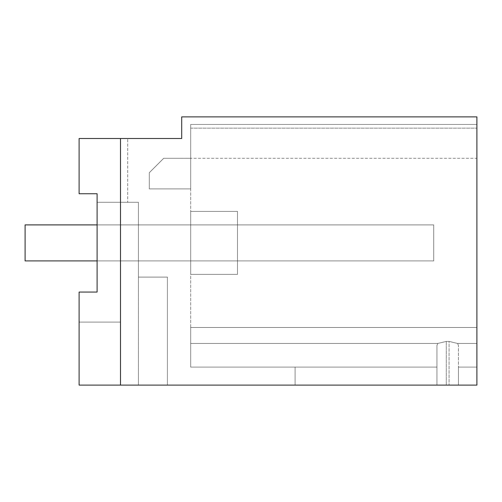 <?xml version="1.0" encoding="UTF-8"?>
<svg xmlns="http://www.w3.org/2000/svg" width="502" height="502" viewBox="0 0 502 502"><rect width="100%" height="100%" fill="white"/><g stroke="black" fill="none" stroke-linecap="round" stroke-linejoin="round"><path stroke-width="0.38" stroke-dasharray="2.51 1.88" d="M120.499 385.103L120.499 138.502L120.499 385.103L79.103 385.103L79.103 292.057L97.099 292.057L97.099 193.741L79.103 193.741L79.103 138.502L120.499 138.502L79.103 138.502L79.103 193.741L97.099 193.741L97.099 202.293L138.414 202.293L97.099 202.293L138.414 202.293L97.099 202.293L138.414 202.293L97.099 202.293L138.414 202.293L97.099 202.293L138.414 202.293L97.099 202.293L138.414 202.293L97.099 202.293L138.414 202.293L97.099 202.293L138.414 202.293L97.099 202.293L138.414 202.293L97.099 202.293L138.414 202.293L97.099 202.293L138.414 202.293L97.099 202.293L97.099 193.741L97.099 292.057L97.099 193.741L79.103 193.741L79.103 138.502L127.703 138.502L79.103 138.502L127.703 138.502L79.103 138.502L127.703 138.502L79.103 138.502L127.703 138.502L79.103 138.502L127.703 138.502L79.103 138.502L127.703 138.502L79.103 138.502L127.703 138.502L79.103 138.502L127.703 138.502L79.103 138.502L127.703 138.502L79.103 138.502L127.703 138.502L79.103 138.502L127.703 138.502L79.103 138.502L79.103 193.741L97.099 193.741L79.103 193.741L97.099 193.741L79.103 193.741L97.099 193.741L97.099 292.057L97.099 193.741L97.099 292.057L97.099 193.741L79.103 193.741L79.103 138.502L79.103 193.741L97.099 193.741L79.103 193.741L97.099 193.741L97.099 292.057L97.099 193.741L97.099 292.057L97.099 193.741L79.103 193.741L79.103 138.502L79.103 193.741L97.099 193.741L79.103 193.741L97.099 193.741L97.099 292.057L97.099 193.741L97.099 292.057L97.099 193.741L79.103 193.741L79.103 138.502L79.103 193.741L97.099 193.741L79.103 193.741L97.099 193.741L97.099 292.057L97.099 193.741L97.099 292.057L97.099 193.741L79.103 193.741L79.103 138.502L79.103 193.741L97.099 193.741L79.103 193.741L97.099 193.741L97.099 292.057L97.099 193.741L97.099 292.057L97.099 193.741L79.103 193.741L79.103 138.502L79.103 193.741L97.099 193.741L79.103 193.741L97.099 193.741L97.099 292.057L97.099 193.741L97.099 292.057L97.099 193.741L79.103 193.741L79.103 138.502L79.103 193.741L97.099 193.741L79.103 193.741L97.099 193.741L97.099 292.057L97.099 193.741L97.099 292.057L97.099 193.741L79.103 193.741L79.103 138.502L79.103 193.741L97.099 193.741L79.103 193.741L97.099 193.741L97.099 292.057L97.099 193.741L97.099 292.057L97.099 193.741L79.103 193.741L79.103 138.502L79.103 193.741L97.099 193.741L79.103 193.741L97.099 193.741L97.099 292.057L97.099 193.741L97.099 292.057L97.099 193.741L79.103 193.741L79.103 138.502L79.103 193.741L97.099 193.741L79.103 193.741L79.103 138.502L79.103 193.741L79.103 138.502L79.103 193.741L79.103 138.502L79.103 193.741L79.103 138.502L79.103 193.741L79.103 138.502L79.103 193.741L79.103 138.502L79.103 193.741L79.103 138.502L79.103 193.741L79.103 138.502L79.103 193.741L79.103 138.502L79.103 193.741L79.103 138.502L79.103 193.741L79.103 138.502L181.699 138.502L181.699 116.897L476.9 116.897L476.9 385.103L120.499 385.103L120.499 138.502L79.103 138.502L120.499 138.502L79.103 138.502L120.499 138.502L79.103 138.502L120.499 138.502L79.103 138.502L120.499 138.502L79.103 138.502L120.499 138.502L79.103 138.502L120.499 138.502L79.103 138.502L120.499 138.502L79.103 138.502L120.499 138.502L79.103 138.502L120.499 138.502L120.499 322.102L120.499 138.502L120.499 322.102L79.103 322.102L79.103 292.057L97.099 292.057L97.099 193.741M97.099 292.057L79.103 292.057L97.099 292.057L79.103 292.057L97.099 292.057L79.103 292.057L97.099 292.057L79.103 292.057L97.099 292.057L79.103 292.057L97.099 292.057L79.103 292.057L97.099 292.057L79.103 292.057L97.099 292.057L79.103 292.057L97.099 292.057L79.103 292.057L97.099 292.057L79.103 292.057L97.099 292.057L79.103 292.057L79.103 385.103L79.103 292.057L79.103 385.103L79.103 292.057L79.103 385.103L79.103 292.057L79.103 385.103L79.103 292.057L79.103 385.103L79.103 292.057L79.103 385.103L79.103 292.057L79.103 385.103L79.103 292.057L79.103 385.103L79.103 292.057L79.103 385.103L79.103 292.057L79.103 385.103L79.103 292.057L79.103 385.103L167.386 385.103L79.103 385.103L167.386 385.103L79.103 385.103L167.386 385.103L79.103 385.103L167.386 385.103L79.103 385.103L167.386 385.103L79.103 385.103L167.386 385.103L79.103 385.103L167.386 385.103L79.103 385.103L167.386 385.103L79.103 385.103L167.386 385.103L79.103 385.103L167.386 385.103L79.103 385.103L167.386 385.103L79.103 385.103L79.103 292.057L79.103 322.102L79.103 292.057L97.099 292.057L79.103 292.057L97.099 292.057L79.103 292.057L79.103 322.102L79.103 292.057L97.099 292.057L79.103 292.057L79.103 322.102L79.103 292.057L97.099 292.057L79.103 292.057L79.103 322.102L79.103 292.057L97.099 292.057L79.103 292.057L79.103 322.102L79.103 292.057L97.099 292.057L79.103 292.057L79.103 322.102L79.103 292.057L97.099 292.057L79.103 292.057L79.103 322.102L79.103 292.057L97.099 292.057L79.103 292.057L79.103 322.102L79.103 292.057L97.099 292.057L79.103 292.057L79.103 322.102L79.103 292.057L97.099 292.057L79.103 292.057L79.103 322.102L120.499 322.102L120.499 138.502L120.499 322.102L79.103 322.102L120.499 322.102L120.499 138.502L120.499 322.102L79.103 322.102L120.499 322.102L120.499 138.502L120.499 322.102L79.103 322.102L120.499 322.102L120.499 138.502L120.499 322.102L79.103 322.102L120.499 322.102L120.499 138.502L120.499 322.102L79.103 322.102L120.499 322.102L120.499 138.502L120.499 322.102L79.103 322.102L120.499 322.102L120.499 138.502L120.499 322.102L79.103 322.102L120.499 322.102L120.499 138.502L120.499 322.102L79.103 322.102L120.499 322.102L120.499 138.502M458.426 385.103L476.9 385.103L476.9 128.167L476.9 385.103L476.9 367.1L458.426 367.1L476.9 367.1L476.9 385.103L476.9 367.1L458.426 367.1L476.9 367.1L476.9 385.103L476.9 367.1L458.426 367.1L476.9 367.1L476.9 385.103L476.9 367.1L458.426 367.1L476.9 367.1L476.9 385.103L476.9 367.1L458.426 367.1L476.9 367.1L476.9 385.103L476.9 367.1L458.426 367.1L476.9 367.1L476.9 385.103L476.9 367.1L458.426 367.1L476.9 367.1L476.9 385.103L476.9 367.1L458.426 367.1L476.9 367.1L476.9 385.103L476.9 367.1L458.426 367.1L476.9 367.1L476.9 385.103L476.9 367.1L458.426 367.1L476.9 367.1L476.9 385.103L436.947 385.103L476.9 385.103L436.947 385.103L476.9 385.103L436.947 385.103L476.9 385.103L436.947 385.103L476.9 385.103L436.947 385.103L476.9 385.103L436.947 385.103L476.9 385.103L436.947 385.103L476.9 385.103L436.947 385.103L476.9 385.103L436.947 385.103L458.426 385.103L458.426 367.1L476.9 367.1L458.426 367.1L458.426 345.501L458.426 385.103M295.101 385.103L449.077 385.103L436.947 385.103L436.947 345.501L436.947 385.103L436.947 367.1L295.101 367.1L295.101 385.103L436.947 385.103L436.947 345.501L436.947 367.1L295.101 367.1L436.947 367.1L436.947 345.501L436.947 385.103L436.947 345.501L436.947 367.1L295.101 367.1L295.101 385.103L436.947 385.103L436.947 345.501L436.947 385.103L436.947 367.1L295.101 367.1L295.101 385.103L436.947 385.103L436.947 345.501L436.947 367.1L295.101 367.1L436.947 367.1L436.947 345.501L436.947 385.103L436.947 345.501L436.947 367.1L295.101 367.1L295.101 385.103L436.947 385.103L436.947 345.501L436.947 385.103L436.947 367.1L295.101 367.1L295.101 385.103L436.947 385.103L436.947 345.501L436.947 367.1L295.101 367.1L436.947 367.1L436.947 345.501L436.947 385.103L436.947 345.501L436.947 367.1L295.101 367.1L295.101 385.103L436.947 385.103L436.947 345.501L436.947 385.103L436.947 367.1L295.101 367.1L295.101 385.103L436.947 385.103L436.947 345.501L436.947 367.1L295.101 367.1L436.947 367.1L436.947 345.501L436.947 385.103L436.947 345.501L436.947 367.1L295.101 367.1L295.101 385.103L436.947 385.103L436.947 345.501L436.947 385.103L436.947 367.1L295.101 367.1L295.101 385.103L436.947 385.103L436.947 345.501L436.947 367.1L295.101 367.1L436.947 367.1L436.947 345.501L436.947 385.103L436.947 345.501L436.947 367.1L295.101 367.1L295.101 385.103L436.947 385.103L436.947 345.501L436.947 385.103L436.947 367.1L295.101 367.1L295.101 385.103L436.947 385.103L436.947 345.501L436.947 367.1L190.697 367.1L190.697 343.468L437.763 343.468L436.947 345.501L437.763 343.468L436.947 345.501L437.763 343.468L436.947 345.501L437.763 343.468L436.947 345.501L437.763 343.468L436.947 345.501L437.763 343.468L436.947 345.501L437.763 343.468L436.947 345.501L437.763 343.468L436.947 345.501L437.763 343.468L436.947 345.501L437.763 343.468L436.947 345.501L437.763 343.468L436.947 345.501L437.763 343.468L190.697 343.468L437.763 343.468L190.697 343.468L190.697 327.499L476.9 327.499L190.697 327.499L190.697 367.1L190.697 343.468L437.763 343.468L190.697 343.468L190.697 128.167L190.697 327.499L476.9 327.499L190.697 327.499L190.697 367.1L190.697 343.468L437.763 343.468L190.697 343.468L190.697 327.499L476.9 327.499L190.697 327.499L190.697 367.1L190.697 343.468L437.763 343.468L190.697 343.468L190.697 327.499L476.9 327.499L190.697 327.499L190.697 367.1L190.697 343.468L437.763 343.468L190.697 343.468L190.697 327.499L476.9 327.499L190.697 327.499L190.697 367.1L190.697 343.468L437.763 343.468L190.697 343.468L190.697 327.499L476.9 327.499L190.697 327.499L190.697 367.1L190.697 343.468L437.763 343.468L190.697 343.468L190.697 327.499L476.9 327.499L190.697 327.499L190.697 367.1L190.697 343.468L437.763 343.468L190.697 343.468L190.697 327.499L476.9 327.499L190.697 327.499L190.697 367.1L190.697 343.468L437.763 343.468L190.697 343.468L190.697 327.499L476.9 327.499L190.697 327.499L190.697 367.1L190.697 343.468L437.763 343.468L446.303 341.423L449.077 341.423L457.611 343.468L458.426 345.501L457.611 343.468L458.426 345.501L457.611 343.468L458.426 345.501L457.611 343.468L458.426 345.501L457.611 343.468L458.426 345.501L457.611 343.468L458.426 345.501L457.611 343.468L458.426 345.501L457.611 343.468L458.426 345.501L457.611 343.468L458.426 345.501L457.611 343.468L458.426 345.501L457.611 343.468L458.426 345.501L457.611 343.468L476.9 343.468L457.611 343.468L476.9 343.468L457.611 343.468L476.9 343.468L457.611 343.468L476.9 343.468L457.611 343.468L476.9 343.468L457.611 343.468L476.9 343.468L457.611 343.468L476.9 343.468L457.611 343.468L476.9 343.468L457.611 343.468L476.9 343.468L457.611 343.468L476.9 343.468L457.611 343.468L476.9 343.468L457.611 343.468L449.077 341.423L446.303 341.423L437.763 343.468L446.303 341.423L449.077 341.423L457.611 343.468L449.077 341.423L446.303 341.423L437.763 343.468L446.303 341.423L449.077 341.423L457.611 343.468L449.077 341.423L446.303 341.423L437.763 343.468L446.303 341.423L449.077 341.423L457.611 343.468L449.077 341.423L446.303 341.423L437.763 343.468L446.303 341.423L449.077 341.423L457.611 343.468L449.077 341.423L446.303 341.423L437.763 343.468L446.303 341.423L449.077 341.423L457.611 343.468L449.077 341.423L446.303 341.423L437.763 343.468L446.303 341.423L449.077 341.423L457.611 343.468L449.077 341.423L446.303 341.423L437.763 343.468L446.303 341.423L449.077 341.423L457.611 343.468L449.077 341.423L446.303 341.423L437.763 343.468L446.303 341.423L449.077 341.423L457.611 343.468L449.077 341.423L446.303 341.423L437.763 343.468L446.303 341.423L449.077 341.423L457.611 343.468L449.077 341.423L446.303 341.423L437.763 343.468L446.303 341.423L437.763 343.468L190.697 343.468L190.697 327.499L476.9 327.499L190.697 327.499L190.697 367.1L190.697 327.499L476.9 327.499L190.697 327.499L190.697 367.1L295.101 367.1L190.697 367.1L295.101 367.1L190.697 367.1L295.101 367.1L190.697 367.1L295.101 367.1L190.697 367.1L295.101 367.1L190.697 367.1L295.101 367.1L190.697 367.1L295.101 367.1L190.697 367.1L295.101 367.1L190.697 367.1L295.101 367.1L190.697 367.1L295.101 367.1L190.697 367.1L295.101 367.1L295.101 385.103L436.947 385.103L295.101 385.103L436.947 385.103L295.101 385.103L436.947 385.103L295.101 385.103L436.947 385.103L295.101 385.103L436.947 385.103L295.101 385.103L295.101 367.1L295.101 385.103M138.414 385.103L138.414 202.293L138.414 277.098L167.386 277.098L138.414 277.098L138.414 202.293L138.414 277.098L167.386 277.098L138.414 277.098L138.414 202.293L138.414 277.098L167.386 277.098L138.414 277.098L138.414 202.293L138.414 277.098L167.386 277.098L138.414 277.098L138.414 202.293L138.414 277.098L167.386 277.098L138.414 277.098L138.414 202.293L138.414 277.098L167.386 277.098L138.414 277.098L138.414 202.293L138.414 277.098L167.386 277.098L138.414 277.098L138.414 202.293L138.414 277.098L167.386 277.098L138.414 277.098L138.414 202.293L138.414 277.098L167.386 277.098L138.414 277.098L138.414 202.293L138.414 277.098L167.386 277.098L138.414 277.098L138.414 202.293L138.414 277.098L167.386 277.098L138.414 277.098L138.414 385.103M167.386 385.103L167.386 277.098L167.386 385.103M476.9 124.44L476.9 158.299L476.9 124.44L476.9 158.299L476.9 124.44L476.9 158.299L476.9 124.44L476.9 158.299L476.9 124.44L476.9 158.299L476.9 124.44L476.9 158.299L476.9 124.44L476.9 158.299L476.9 124.44L476.9 158.299L476.9 124.44L476.9 158.299L476.9 124.44L476.9 158.299L476.9 124.44L190.697 124.44L476.9 124.44L190.697 124.44L476.9 124.44L190.697 124.44L190.697 158.299L190.697 124.44L476.9 124.44L190.697 124.44L190.697 158.299L190.697 124.44L476.9 124.44L190.697 124.44L190.697 158.299L190.697 124.44L476.9 124.44L190.697 124.44L190.697 158.299L190.697 124.44L476.9 124.44L190.697 124.44L190.697 158.299L190.697 124.44L476.9 124.44L190.697 124.44L190.697 158.299L190.697 124.44L476.9 124.44L190.697 124.44L190.697 158.299L190.697 124.44L476.9 124.44L190.697 124.44L190.697 158.299L190.697 124.44L476.9 124.44M449.077 341.423L457.611 343.468L449.077 341.423L446.303 341.423L449.077 341.423L449.077 385.103L449.077 341.423M97.099 260.902L97.099 224.902L433.703 224.902L433.703 260.902L433.703 224.902L25.1 224.902L25.1 260.902L25.1 224.902L25.1 260.902L25.1 224.902L25.1 260.902L25.1 224.902L25.1 260.902L25.1 224.902L25.1 260.902L25.1 224.902L25.1 260.902L25.1 224.902L25.1 260.902L25.1 224.902L25.1 260.902L25.1 224.902L25.1 260.902L25.1 224.902L25.1 260.902L25.1 224.902L433.703 224.902L433.703 260.902L25.1 260.902L25.1 224.902L433.703 224.902L25.1 224.902L433.703 224.902L433.703 260.902L25.1 260.902L433.703 260.902L433.703 224.902L25.1 224.902L433.703 224.902L433.703 260.902L25.1 260.902L433.703 260.902L433.703 224.902L25.1 224.902L433.703 224.902L433.703 260.902L25.1 260.902L433.703 260.902L433.703 224.902L25.1 224.902L433.703 224.902L433.703 260.902L25.1 260.902L433.703 260.902L433.703 224.902L25.1 224.902L433.703 224.902L433.703 260.902L25.1 260.902L433.703 260.902L433.703 224.902L25.1 224.902L433.703 224.902L433.703 260.902L25.1 260.902L433.703 260.902L433.703 224.902L25.1 224.902L433.703 224.902L433.703 260.902L25.1 260.902L433.703 260.902L433.703 224.902L25.1 224.902L433.703 224.902L433.703 260.902L25.1 260.902L433.703 260.902L433.703 224.902L25.1 224.902L433.703 224.902L433.703 260.902L25.1 260.902L433.703 260.902L433.703 224.902L433.703 260.902L97.099 260.902M138.414 260.902L138.414 224.902L138.414 260.902L138.414 224.902L138.414 260.902L138.414 224.902L138.414 260.902L138.414 224.902L138.414 260.902L138.414 224.902L138.414 260.902L138.414 224.902L138.414 260.902L138.414 224.902L138.414 260.902L138.414 224.902L138.414 260.902L138.414 224.902L138.414 260.902L138.414 224.902L138.414 260.902L138.414 224.902L138.414 260.902L237.502 260.902L237.502 224.902L138.414 224.902L237.502 224.902L237.502 260.902L138.414 260.902L237.502 260.902L237.502 224.902L138.414 224.902L237.502 224.902L237.502 260.902L138.414 260.902L237.502 260.902L237.502 224.902L138.414 224.902L237.502 224.902L237.502 260.902L138.414 260.902L237.502 260.902L237.502 224.902L138.414 224.902L237.502 224.902L237.502 260.902L138.414 260.902L237.502 260.902L237.502 224.902L138.414 224.902L237.502 224.902L237.502 260.902L138.414 260.902L237.502 260.902L237.502 224.902L138.414 224.902L237.502 224.902L237.502 260.902L138.414 260.902L237.502 260.902L237.502 224.902L138.414 224.902L237.502 224.902L237.502 260.902L138.414 260.902L237.502 260.902L237.502 224.902L138.414 224.902L237.502 224.902L237.502 260.902L138.414 260.902L237.502 260.902L237.502 224.902L138.414 224.902L237.502 224.902L237.502 260.902L138.414 260.902L237.502 260.902L237.502 224.902L138.414 224.902L237.502 224.902L237.502 260.902L138.414 260.902L237.502 260.902L237.502 224.902L138.414 224.902L237.502 224.902L237.502 260.902L138.414 260.902M127.703 202.293L97.099 202.293L127.703 202.293L97.099 202.293L127.703 202.293L97.099 202.293L127.703 202.293L97.099 202.293L127.703 202.293L97.099 202.293L127.703 202.293L97.099 202.293L127.703 202.293L97.099 202.293L127.703 202.293L97.099 202.293L127.703 202.293L97.099 202.293L127.703 202.293L97.099 202.293L127.703 202.293L97.099 202.293L127.703 202.293L127.703 138.502L127.703 202.293M120.499 322.102L79.103 322.102L120.499 322.102M190.697 128.167L476.9 128.167L190.697 128.167L190.697 158.299L190.697 124.44C190.697 168.898 190.697 168.898 190.697 124.44C190.697 168.898 190.697 168.898 190.697 124.44L190.697 128.167L476.9 128.167L190.697 128.167L190.697 158.287L163.702 158.299L149.301 172.701L149.301 188.903L190.697 188.903L190.697 158.299L163.702 158.299L149.301 172.701L163.702 158.299L149.301 172.701L163.702 158.299L149.301 172.701L149.301 188.903L149.301 172.701L163.702 158.299L149.301 172.701L149.301 188.903L190.697 188.903L190.697 158.299L163.702 158.299L149.301 172.701L149.301 188.903L149.301 172.701L163.702 158.299L149.301 172.701L163.702 158.299L149.301 172.701L149.301 188.903L149.301 172.701L149.301 188.903L190.697 188.903L190.697 158.299L163.702 158.299L149.301 172.701L163.702 158.299L149.301 172.701L149.301 188.903L190.697 188.903L190.697 158.299L163.702 158.299L190.697 158.299L163.702 158.299L190.697 158.299L163.702 158.299L190.697 158.299L163.702 158.299L190.697 158.299L163.702 158.299L190.697 158.299L163.702 158.299L149.301 172.701L149.301 188.903L149.301 172.701L163.702 158.299L190.697 158.299L163.702 158.299L149.301 172.701L149.301 188.903L190.697 188.903L190.697 158.299L163.702 158.299L190.697 158.299L163.702 158.299L149.301 172.701L149.301 188.903L149.301 172.701L149.301 188.903L190.697 188.903L190.697 158.299L476.9 158.299M476.9 327.499L190.697 327.499L476.9 327.499M190.697 211.398L190.697 274.399L190.697 211.398L190.697 274.399L190.697 211.398L190.697 274.399L190.697 211.398L190.697 274.399L190.697 211.398L190.697 274.399L190.697 211.398L190.697 274.399L190.697 211.398L190.697 274.399L190.697 211.398L190.697 274.399L190.697 211.398L190.697 274.399L190.697 211.398L190.697 274.399L190.697 211.398L190.697 274.399L190.697 211.398L237.502 211.398L237.502 274.399L237.502 211.398L237.502 274.399L190.697 274.399L237.502 274.399L237.502 211.398L190.697 211.398L237.502 211.398L190.697 211.398L237.502 211.398L237.502 274.399L237.502 211.398L237.502 274.399L190.697 274.399L237.502 274.399L190.697 274.399L237.502 274.399L237.502 211.398L190.697 211.398L237.502 211.398L237.502 274.399L190.697 274.399L237.502 274.399L237.502 211.398L190.697 211.398L237.502 211.398L237.502 274.399L190.697 274.399L237.502 274.399L237.502 211.398L190.697 211.398L237.502 211.398L237.502 274.399L190.697 274.399L237.502 274.399L237.502 211.398L190.697 211.398L237.502 211.398L237.502 274.399L190.697 274.399L237.502 274.399L237.502 211.398L190.697 211.398L237.502 211.398L237.502 274.399L190.697 274.399L237.502 274.399L237.502 211.398L190.697 211.398L237.502 211.398L237.502 274.399L237.502 211.398L190.697 211.398L237.502 211.398L237.502 274.399L190.697 274.399L237.502 274.399L190.697 274.399L237.502 274.399L237.502 211.398L190.697 211.398M190.697 188.903L190.697 158.299L190.697 188.903L190.697 158.299L190.697 188.903L190.697 158.299L190.697 188.903L190.697 158.299L190.697 188.903L190.697 158.299L190.697 188.903L190.697 158.299L190.697 188.903L190.697 158.299L190.697 188.903L149.301 188.903L190.697 188.903L149.301 188.903L149.301 172.701L149.301 188.903L190.697 188.903L149.301 188.903L190.697 188.903L149.301 188.903L149.301 172.701L149.301 188.903L190.697 188.903M237.502 274.399L190.697 274.399L237.502 274.399M446.303 385.103L446.303 341.423L446.303 385.103"/><path stroke-width="0.75" d="M97.099 292.057L79.103 292.057L79.103 385.103L476.9 385.103L476.9 116.897L181.699 116.897L181.699 138.502L79.103 138.502L79.103 193.741L97.099 193.741L97.099 292.057L97.099 260.902L25.1 260.902L25.1 224.902L97.099 224.902L97.099 193.741M120.499 385.103L120.499 138.502"/></g></svg>
